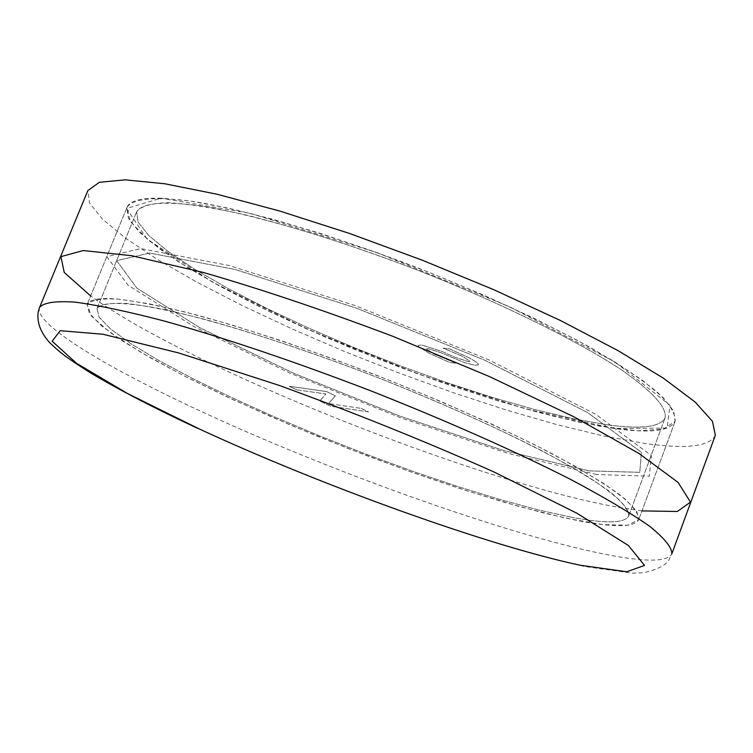 <?xml version="1.0" encoding="UTF-8"?>
<svg xmlns="http://www.w3.org/2000/svg" width="753" height="753" viewBox="0 0 753 753"><rect width="100%" height="100%" fill="white"/><g stroke="black" fill="none" stroke-linecap="round" stroke-linejoin="round"><path stroke-width="0.56" stroke-dasharray="3.77 2.82" d="M715.35 435.262C709.59 446.736 685.446 449.372 642.911 443.159L602.645 435.761L556.552 424.541L506.195 409.999L453.071 392.605L398.666 372.914L344.413 351.444L291.74 328.76L242.08 305.454L196.872 282.149L157.575 259.521L125.647 238.277L102.521 219.189L89.541 203.028L87.837 190.603M119.906 299.28C100.215 297.426 89.296 299.157 87.15 304.494L91.386 316.072L110.267 332.6L141.875 352.903L183.948 375.794L234.079 400.125L289.801 424.767L348.658 448.694L408.182 470.926L465.891 490.495L519.25 506.524L565.719 518.149L602.729 524.596L627.814 525.208L638.77 519.561L636.699 511.146L625.357 499.239L604.65 484.094L574.915 466.116L536.936 445.898L491.963 424.184L441.672 401.848L388.106 379.813L333.513 359.021L280.22 340.356L230.437 324.571L186.142 312.241L148.915 303.751L119.906 299.28M161.17 198.208C141.046 197.71 129.629 200.825 126.909 207.555L130.184 221.363L148.077 239.915L178.743 261.959L219.97 286.234L269.367 311.535L324.515 336.723L382.948 360.753L442.227 382.618L499.87 401.405L553.361 416.221L600.132 426.254L637.631 430.782L663.365 429.238L675.121 421.285L673.719 411.138L663.101 397.556L643.147 380.839L614.166 361.487L576.92 340.14L532.616 317.606L482.908 294.781L429.803 272.624L375.54 252.095L322.416 234.042L272.642 219.198L228.178 208.101L190.622 201.06L161.17 198.208L250.024 213.259L376.5 252.434L509.63 306.772L615.342 362.212L670.038 405.359L667.102 428.09L613.921 428.419L525.199 408.775L417.689 373.865L308.024 329.475L212.459 282.083L147.042 239.04L126.598 208.468L161.17 198.208M606.617 424.711C641.029 429.474 660.522 427.158 665.106 417.774C667.017 407.373 652.277 391.249 620.877 369.422C575.339 339.631 500.321 302.744 418.188 270.374C355.068 246.278 297.68 227.82 246.024 214.982C214.671 208.016 188.787 203.931 168.38 202.698C151.522 203.112 140.952 206.124 136.66 211.744L138.081 222.116L148.934 235.642L168.343 251.681L195.262 269.602L228.536 288.757L266.939 308.532L309.219 328.336L354.098 347.622L400.332 365.864L446.633 382.562L491.718 397.226L534.291 409.416L573.024 418.706L606.617 424.711L573.024 418.706L534.291 409.416L491.718 397.226L446.633 382.562L400.332 365.864L354.098 347.622L309.219 328.336L266.939 308.532L228.536 288.757L195.262 269.602L168.343 251.681L148.934 235.642L138.081 222.116L136.66 211.744C142.298 202.792 164.06 200.9 201.945 206.087C255.625 214.982 335.819 238.607 418.188 270.374C500.321 302.744 575.339 339.631 620.877 369.422C652.277 391.249 667.017 407.373 665.106 417.774C660.522 427.158 641.029 429.474 606.617 424.711M571.951 517.358L538.668 509.997L500.114 499.568L457.617 486.485L412.484 471.19L366.024 454.153L319.517 435.846L274.243 416.786L231.482 397.48L192.514 378.486L158.582 360.367L130.947 343.716L110.776 329.146L99.161 317.258L96.986 308.636C101.815 301.689 122.937 301.708 160.351 308.692C213.485 319.874 293.661 345.072 376.566 377.121C439.799 402.187 495.192 426.885 542.734 451.207C571.085 466.427 593.468 479.915 609.902 491.653C622.59 502.129 628.859 510.233 628.717 515.956C624.886 523.307 605.958 523.777 571.951 517.358C605.958 523.777 624.886 523.307 628.717 515.956C629.875 507.569 614.316 493.29 582.041 473.1C535.364 445.371 459.283 409.651 376.566 377.121C313.05 352.771 255.568 333.457 204.101 319.178C172.936 311.196 147.334 305.972 127.295 303.497C110.851 302.621 100.751 304.334 96.986 308.636L99.161 317.258L110.776 329.146L130.947 343.716L158.582 360.367L192.514 378.486L231.482 397.48L274.243 416.786L319.517 435.846L366.024 454.153L412.484 471.19L457.617 486.485L500.114 499.568L538.668 509.997L571.951 517.358M579.368 520.935C614.937 527.693 634.741 527.232 638.77 519.561C638.92 513.64 632.435 505.254 619.305 494.392C602.287 482.231 579.095 468.244 549.699 452.449C500.369 427.205 442.868 401.565 377.187 375.521C311.215 350.23 251.54 330.191 198.143 315.385C165.811 307.111 139.267 301.699 118.513 299.148C101.495 298.244 91.047 300.033 87.15 304.494L89.4 313.455L101.476 325.795L122.41 340.921L151.071 358.183L186.226 376.961L226.597 396.633L270.854 416.625L317.71 436.364L365.845 455.311L413.943 472.969L460.695 488.819L504.755 502.402L544.767 513.254L579.368 520.935M613.921 428.419L579.01 422.151L538.809 412.484L494.674 399.824L447.979 384.604L400.041 367.313L352.197 348.423L305.737 328.449L261.978 307.939L222.21 287.458L187.732 267.607L159.805 249.027L139.653 232.376L128.387 218.332L126.909 207.555C132.566 198.453 155.438 196.128 194.528 201.653C250.165 210.859 333.419 235.369 418.969 268.36C484.16 294.319 540.993 320.543 589.448 347.02C618.269 363.727 640.888 378.768 657.303 392.153C669.85 404.286 675.789 413.999 675.121 421.285C670.311 431.083 649.914 433.464 613.921 428.419M455.471 362.937L434.02 354.032L426.377 348.912L428.297 348.667L440.778 352.677L464.545 362.692L475.021 365.261L478.371 364.829C478.682 363.53 475.218 361.026 467.999 357.317L449.259 348.78L443.103 348.131L463.029 356.564L469.891 361.318L468.093 361.544L455.047 357.299L441.926 351.453L421.576 344.949L418.141 345.505L418.517 346.568L429.172 353.279L449.654 362.466L455.989 363.2L449.663 362.447L429.182 353.261L418.527 346.549L418.141 345.486L421.586 344.93L441.936 351.435L455.047 357.28L468.102 361.525L469.9 361.299L463.029 356.546L443.112 348.112L449.259 348.78L468.008 357.299C475.228 361.007 478.682 363.511 478.381 364.81L475.03 365.243L464.554 362.673L440.778 352.658L428.306 348.648L426.386 348.893L434.029 354.014L455.471 362.918M328.656 403.552L335.349 395.843L326.529 391.579L289.256 386.289L296.494 389.762L325.945 393.988L319.818 400.991L330.671 406.215L368.518 411.9L361.299 408.399L328.656 403.552L361.299 408.399M361.308 408.38L368.518 411.9L330.671 406.215L319.818 400.991L325.955 393.97L296.494 389.762M296.494 389.743L289.265 386.27L326.538 391.551L335.358 395.824L328.656 403.533M641.98 510.892L619.041 507.418C479.284 483.21 187.808 367.003 90.652 295.938M596.696 474.541L508.237 453.447L400.671 417.793L290.639 373.422L194.434 326.84L128.17 285.283L106.813 256.698L140.604 248.575L229.025 265.48L355.557 305.718L489.234 360.019L595.792 414.329L651.42 455.584L649.302 476.169L596.696 474.541M589.335 470.898L504.011 450.605L400.012 416.155L293.576 373.224L200.637 328.186L136.877 288.117L116.668 260.679L149.612 253.046L234.908 269.442L356.536 308.156L484.941 360.311L587.509 412.522L641.396 452.327L639.777 472.319L589.335 470.898L504.011 450.605L400.012 416.155L293.576 373.224L200.637 328.186L136.877 288.117L116.668 260.679L149.612 253.046L234.908 269.442L356.536 308.156L484.941 360.311L587.509 412.522L641.396 452.327L639.777 472.319L589.335 470.898M39.617 307.328C33.16 322.764 101.382 364.989 196.834 409.387C326.397 470.032 503.371 533.642 601.882 553.634C643.843 562.227 667.167 562.284 671.836 553.822C668.231 557.276 673.267 565.512 643.909 572.713L632.2 573.155L584.243 566.435C543.544 556.947 496.5 543.421 443.103 525.886C358.212 496.547 276.332 464.008 197.446 428.25M126.909 207.555L87.15 304.494L126.909 207.555M675.121 421.285L638.77 519.561L675.121 421.285M628.717 515.956L665.106 417.774L628.717 515.956M96.986 308.636L136.66 211.744L96.986 308.636"/><path stroke-width="1.13" d="M39.617 307.328L87.837 190.603L99.377 182.301L125.12 179.845L164.747 183.751L216.977 194.218L279.57 211L349.279 233.374L422.169 260.152L493.959 289.783L560.411 320.496L617.837 350.512L663.374 378.166L695.188 402.102L712.47 421.341L715.35 435.262L671.836 553.822C671.911 547.412 664.438 538.179 649.425 526.112C629.969 512.529 603.379 496.792 569.663 478.927C512.991 450.256 446.83 420.946 371.173 390.967C295.185 361.816 226.644 338.615 165.528 321.362C128.603 311.686 98.389 305.266 74.867 302.104C55.656 300.824 43.9 302.565 39.617 307.328L38.187 311.977C36.765 322.378 40.634 332.647 49.783 342.766C60.005 352.253 62.461 355.039 89.805 372.443C118.654 389.63 154.534 408.239 197.446 428.25M90.652 295.938L64.24 272.464L60.908 256.641L83.235 250.551L131.7 255.709L203.828 272.595C262.11 289.491 325.014 310.697 392.52 336.196L489.563 376.613L574.473 417.106L638.996 453.494L678.161 482.504L690.473 502.1L677.314 511.485L641.98 510.892M580.262 565.249C488.565 545.906 320.966 485.431 198.688 428.673L127.699 393.631L76.571 363.332L52.192 341.241L60.146 330.689L103.039 334.266L178.668 352.95L278.704 385.244C353.552 412.446 425.229 441.314 493.723 471.839L576.873 513.217L628.454 545.539L644.53 565.428L626.712 571.772L580.262 565.249"/></g></svg>
